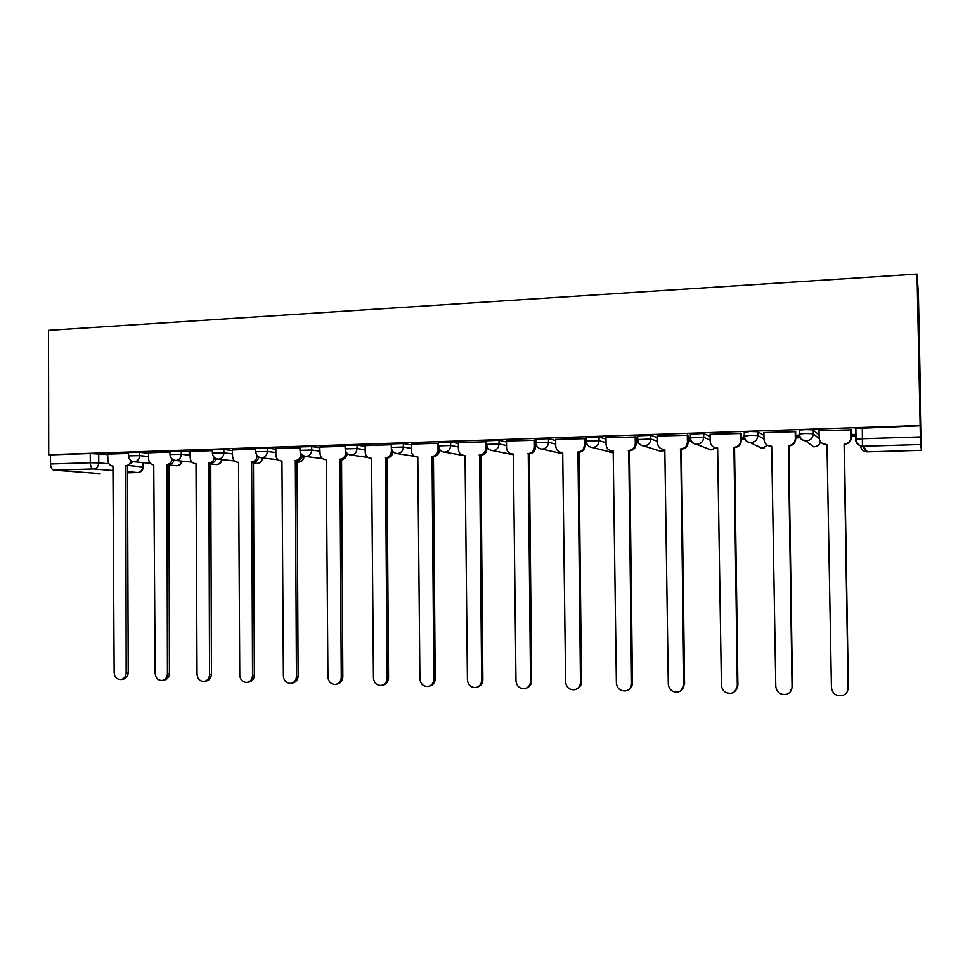 <?xml version="1.0" encoding="UTF-8"?>
<svg xmlns="http://www.w3.org/2000/svg" width="970" height="970" viewBox="0 0 970 970"><rect width="100%" height="100%" fill="white"/><g stroke="black" fill="none" stroke-linecap="round" stroke-linejoin="round"><path stroke-width="1.45" d="M148.628 453.293L139.595 452.335L128.367 452.59M190.156 451.959L181.293 450.941L169.956 451.22M232.558 450.589L223.864 449.522L212.394 449.813M275.832 449.207L267.32 448.079L255.716 448.382M320.027 447.8L311.697 446.588L299.948 446.928M365.156 446.382L357.021 445.084L345.126 445.436M411.256 444.927L403.326 443.532L391.262 443.92M458.349 443.472L450.638 441.956L438.404 442.368M506.486 442.005L499.004 440.344L486.588 440.78M555.689 440.538L548.45 438.695L535.84 439.167M605.995 439.095L599.011 437.009L586.183 437.518M657.454 437.688L650.724 435.287L637.678 435.845M710.088 436.403L703.638 433.517L690.349 434.148M763.96 435.384L757.8 431.723L749.943 431.468L744.245 432.438M819.104 435.045L813.224 429.868L805.452 429.613L799.389 430.098L799.401 430.741M535.598 446.164L536.677 446.127M585.298 444.575L586.971 444.527M636.126 442.963L638.418 442.89M688.106 441.314L691.052 441.217M741.298 439.628L744.924 439.507M795.715 437.894L800.056 437.761M851.418 436.124L856.001 435.979M921.209 433.905L918.384 293.801L917.038 274.073L920.118 425.515L48.718 454.712L48.5 330.358L917.038 274.073M100.019 473.639L53.896 470.183C51.822 469.662 50.67 467.613 50.452 464.024L50.44 454.869L90.258 453.548L107.912 454.615M50.44 454.869L48.718 454.712M855.867 429.225L855.516 439.361M867.471 451.862L921.488 450.335L920.591 444.539L862.985 446.248L867.435 451.862L921.488 450.335L921.233 433.905M856.122 440.15L856.061 439.192L862.512 438.719L920.372 436.912L920.118 425.515M920.372 436.912L920.591 444.539M851.308 429.855L819.032 430.741M795.606 431.698L763.911 432.511M741.189 433.493L710.052 434.269M688.021 435.251L657.43 435.991M636.041 436.973L605.983 437.688M585.225 438.658L555.677 439.349M535.525 440.295L506.473 440.974M486.6 441.774L458.337 442.562M438.416 443.254L411.244 444.114M391.274 444.733L365.144 445.642M345.126 446.261L319.748 447.097L320.064 453.645C320.403 457.282 322.258 459.295 325.605 459.683L326.284 459.671L327.945 677.096C328.551 682.031 331.134 684.468 335.705 684.408C339.173 683.583 341.016 681.243 341.258 677.375L339.961 459.259C343.465 458.774 345.381 456.627 345.696 452.832L346.739 452.978M299.948 447.752L275.832 448.601M255.716 449.219L232.279 449.995L232.594 456.409C232.909 459.974 234.679 461.95 237.905 462.338L238.535 462.314L239.772 675.253C240.33 680.043 242.779 682.431 247.12 682.419C250.49 681.643 252.297 679.339 252.539 675.52L251.666 461.926C255.025 461.453 256.856 459.356 257.171 455.633M212.394 450.662L189.877 451.402L190.193 457.743C190.508 461.283 192.242 463.248 195.406 463.611L196.013 463.599L197.043 674.356C197.577 679.073 199.965 681.437 204.197 681.449C207.519 680.697 209.302 678.418 209.544 674.611L208.865 463.211C211.969 462.811 213.764 460.895 214.261 457.452M169.956 452.068L148.616 452.82M851.393 434.669L855.164 434.548L851.393 434.33M128.379 453.451L107.621 454.13L107.925 460.35C108.228 463.83 109.901 465.745 112.944 466.109L114.157 672.61C114.654 677.205 116.921 679.534 120.959 679.57C124.184 678.854 125.918 676.623 126.161 672.865L125.857 465.721C128.586 465.406 130.283 463.745 130.974 460.714M585.286 443.205L586.341 443.169M636.114 441.58L637.775 441.52M688.094 439.907L690.385 439.834M741.274 438.21L744.232 438.113M795.691 436.464L799.353 436.342M920.154 425.781L855.31 428.461M799.244 436.003L795.679 436.112M744.123 437.773L741.262 437.87M690.288 439.507L688.082 439.58M637.666 441.192L636.102 441.241M586.244 442.853L585.286 442.878M819.019 430.547L819.153 437.858C819.589 441.811 821.832 444.054 825.906 444.587L826.986 444.575L831.435 687.657C832.454 693.647 836.043 696.327 842.202 695.66C845.961 694.447 847.925 691.889 848.095 688.009L844.082 444.054C848.459 443.508 850.836 441.095 851.187 436.839L851.442 437.143C851.078 441.386 848.714 443.787 844.361 444.333L848.35 687.548L847.222 691.719M826.986 444.854L821.784 443.084M851.296 429.577L851.442 437.143M851.054 429.48L851.187 436.839M763.911 432.365L764.033 439.604C764.445 443.532 766.652 445.751 770.653 446.248L771.671 446.236L775.782 686.493C776.74 692.337 780.195 694.993 786.149 694.435C789.907 693.271 791.872 690.737 792.053 686.833L788.367 445.739C792.648 445.194 794.963 442.817 795.315 438.61L795.727 438.901C795.376 443.096 793.072 445.46 788.804 446.006L792.478 686.384L790.211 691.962M771.671 446.527L767.803 445.533M795.606 431.529L795.727 438.901M795.194 431.335L795.315 438.61M710.052 434.16L710.161 441.301C710.573 445.206 712.744 447.4 716.66 447.885L717.63 447.873L721.413 685.353C722.323 691.064 725.645 693.695 731.404 693.235C735.151 692.119 737.127 689.609 737.321 685.681L733.951 447.376C738.121 446.843 740.389 444.49 740.74 440.332L741.31 440.622C740.959 444.757 738.703 447.097 734.532 447.643L737.891 685.244L734.678 691.598M741.189 433.372L741.31 440.622M717.63 448.152L714.66 447.509M740.619 433.141L740.74 440.332M657.43 435.906L657.527 442.975C657.927 446.83 660.061 449.001 663.904 449.474L664.814 449.462L668.294 684.238C669.154 689.828 672.368 692.434 677.933 692.059C681.668 690.992 683.632 688.494 683.838 684.565L680.77 448.977C684.844 448.455 687.063 446.127 687.415 442.029L688.13 442.296C687.779 446.394 685.572 448.71 681.498 449.231L684.565 684.129L680.601 690.907M688.021 435.154L688.13 442.296M664.814 449.728L662.474 449.28M687.306 434.912L687.415 442.029M680.261 449.001L680.988 449.255M605.983 437.603L606.068 444.599C606.468 448.431 608.554 450.577 612.325 451.038L613.185 451.026L616.374 683.147C617.187 688.627 620.291 691.21 625.686 690.895C629.397 689.876 631.361 687.403 631.567 683.462L628.778 450.553C632.779 450.031 634.938 447.728 635.289 443.678L636.138 443.933C635.799 447.982 633.64 450.274 629.651 450.795L632.44 683.05C632.331 686.336 630.827 688.664 627.929 690.046M636.041 436.888L636.138 443.933M612.325 451.038L611.318 450.929M635.192 436.633L635.289 443.678M628.293 450.565L629.166 450.808M555.677 439.277L555.761 446.188C556.149 449.995 558.187 452.117 561.885 452.553L562.709 452.541L565.619 682.08C566.383 687.451 569.39 690.01 574.628 689.755C578.302 688.773 580.254 686.323 580.472 682.395L577.962 452.081C581.867 451.571 583.988 449.304 584.328 445.278L585.31 445.545C584.971 449.546 582.861 451.802 578.969 452.323L581.479 681.983C581.333 685.475 579.696 687.839 576.568 689.088M585.225 438.573L585.31 445.545M562.709 452.784L561.206 452.505M584.231 438.331L584.328 445.278M577.477 452.093L578.484 452.335M506.473 440.901L506.546 447.74C506.922 451.511 508.923 453.608 512.548 454.045L513.348 454.033L515.979 681.037C516.719 686.311 519.629 688.845 524.709 688.651C528.347 687.706 530.287 685.269 530.505 681.34L528.262 453.584C532.081 453.075 534.155 450.832 534.494 446.855L535.61 447.109C535.27 451.074 533.197 453.305 529.39 453.814L531.633 680.94C531.463 684.577 529.729 686.966 526.431 688.094M535.561 442.696L535.61 447.109M513.348 454.251L512.136 454.021M534.409 439.98L534.494 446.855M527.789 453.596L528.917 453.827M458.337 442.502L458.41 449.268C458.774 453.002 460.738 455.075 464.291 455.5L465.054 455.488L467.431 680.019C468.134 685.208 470.947 687.718 475.894 687.56C479.495 686.639 481.411 684.226 481.641 680.322L479.641 455.051C483.375 454.542 485.412 452.335 485.752 448.407L486.988 448.649C486.649 452.566 484.624 454.772 480.902 455.269L482.89 679.921C482.696 683.68 480.877 686.069 477.458 687.075M486.964 446.612L486.988 448.649M465.054 455.694L464.084 455.5M485.667 441.592L485.752 448.407M479.18 455.063L480.441 455.282M411.244 444.066L411.304 450.759C411.668 454.457 413.584 456.518 417.076 456.931L417.803 456.918L419.925 679.024C420.592 684.117 423.332 686.614 428.146 686.481C431.698 685.608 433.602 683.219 433.832 679.315L432.074 456.482C435.736 455.985 437.725 453.79 438.052 449.91L439.41 450.153C439.083 454.021 437.094 456.203 433.445 456.7L435.203 678.927C434.972 682.783 433.105 685.159 429.601 686.069M439.398 449.292L439.41 450.153M417.803 457.088L417.027 456.931M437.991 443.181L438.052 449.91M431.626 456.494L432.996 456.712M365.144 445.594L365.205 452.214C365.544 455.888 367.436 457.925 370.855 458.325L371.558 458.313L373.45 678.054C374.08 683.062 376.748 685.523 381.428 685.438C384.932 684.59 386.812 682.213 387.054 678.333L385.526 457.888C389.103 457.391 391.055 455.233 391.383 451.389L392.85 451.62C392.523 455.451 390.583 457.61 387.006 458.095L388.533 677.957C388.291 681.825 386.424 684.189 382.932 685.038L382.689 685.099M370.855 458.325L371.558 458.386M391.359 448.079L391.383 451.389M385.09 457.901L386.569 458.119M347.26 453.524C346.751 457.076 344.847 459.053 341.549 459.465L342.846 676.999C342.616 680.855 340.761 683.195 337.305 684.02L336.772 684.153M345.684 451.305L345.696 452.832M339.524 459.271L341.125 459.477M275.832 448.552L275.88 455.039C276.207 458.64 278.014 460.641 281.3 461.029L281.955 461.005L283.398 676.163C283.98 681.025 286.502 683.438 290.952 683.401C294.359 682.601 296.189 680.285 296.432 676.442L295.353 460.604C298.784 460.132 300.651 458.01 300.979 454.239L301.476 454.312M302.604 455.354C301.949 458.64 300.094 460.459 297.038 460.811L298.129 676.066C297.887 679.897 296.056 682.213 292.649 683.013L291.837 683.195M300.967 453.608L300.979 454.239M294.928 460.617L296.614 460.823M258.844 457.052C258.105 460.12 256.298 461.817 253.449 462.12L254.334 675.156C254.079 678.964 252.285 681.255 248.926 682.031L247.883 682.262M251.242 461.938L253.037 462.132M215.983 458.652C215.182 461.55 213.436 463.126 210.745 463.405L211.436 674.259C211.181 678.054 209.411 680.322 206.101 681.073L204.84 681.328M208.465 463.224L210.344 463.417M148.616 452.772L148.64 459.065C148.944 462.569 150.653 464.509 153.757 464.872L155.176 673.471C155.697 678.127 158.025 680.479 162.16 680.503C165.421 679.764 167.179 677.509 167.434 673.738L166.937 464.472C169.835 464.133 171.593 462.35 172.199 459.137M174.006 460.168C173.157 462.92 171.46 464.412 168.913 464.666L169.41 673.386C169.156 677.145 167.398 679.4 164.136 680.14L162.705 680.406M166.549 464.484L168.513 464.678M132.866 461.611L127.519 465.915L128.222 672.525C127.979 676.272 126.245 678.503 123.032 679.218L121.432 679.497M125.469 465.733L127.519 465.915M128.392 455.888L139.607 455.633L148.64 456.555M139.595 452.335L139.607 455.633C139.304 459.283 137.546 461.344 134.345 461.805L132.805 461.587M169.968 454.542L181.317 454.275L190.181 455.245M181.293 450.941L181.317 454.275C181.002 457.961 179.208 460.047 175.946 460.507L174.151 460.216M212.406 453.184L223.876 452.893L232.582 453.924M223.864 449.522L223.876 452.893C223.561 456.615 221.742 458.713 218.408 459.186L216.262 458.774M255.74 451.79L267.344 451.474L275.856 452.566M267.32 448.079L267.344 451.474C267.029 455.245 265.162 457.367 261.754 457.84L259.123 457.209M299.972 450.359L311.722 450.031L320.051 451.195M311.697 446.588L311.722 450.031C311.394 453.839 309.503 455.985 306.023 456.47L302.701 455.427M345.15 448.904L357.045 448.564L365.181 449.801M357.021 445.084L357.045 448.564C356.73 452.408 354.79 454.578 351.237 455.063L367.994 457.452M391.298 447.425L403.362 447.049L411.28 448.395M403.326 443.532L403.362 447.049C403.035 450.941 401.046 453.135 397.421 453.633L414.711 456.361M438.452 445.909L450.674 445.509L458.386 446.964M450.638 441.956L450.674 445.509C450.347 449.437 448.322 451.656 444.624 452.166L465.054 455.754M486.625 444.369L499.053 443.945L506.522 445.533M499.004 440.344L499.053 443.945C498.713 447.91 496.652 450.153 492.857 450.662L513.348 454.736M535.889 442.781L548.499 442.332L555.737 444.102M548.45 438.695L548.499 442.332C548.159 446.345 546.049 448.613 542.169 449.134L562.418 453.742M586.244 441.18L599.06 440.683L606.044 442.684M599.011 437.009L599.06 440.683C598.72 444.745 596.562 447.037 592.609 447.57L613.21 452.76M637.739 439.543L650.785 438.998L657.502 441.326M650.724 435.287L650.785 438.998C650.433 443.108 648.239 445.436 644.189 445.97L643.753 445.97C639.921 445.485 637.811 443.314 637.411 439.434M690.41 437.882L703.699 437.276L710.149 440.065M703.638 433.517L703.699 437.276C703.347 441.435 701.104 443.787 696.957 444.321L696.484 444.321C692.58 443.836 690.422 441.629 690.022 437.725M744.317 436.221L750.004 435.287L757.861 435.518L764.02 439.046M757.8 431.723L757.861 435.518C757.497 439.725 755.206 442.102 750.962 442.647L750.453 442.647C746.463 442.138 744.269 439.907 743.857 435.979M799.486 434.584L799.462 433.942L805.524 433.469L813.296 433.711L819.226 438.755M813.224 429.868L813.296 433.711C812.933 437.967 810.58 440.38 806.24 440.938L805.682 440.926C801.62 440.392 799.377 438.149 798.953 434.184M98.734 453.693L98.758 462.908L108.943 463.805M129.362 465.624L143.281 467.019C142.954 470.365 141.135 472.22 137.813 472.572L138.237 472.523M142.651 462.605L142.663 466.8C142.372 470.22 140.723 472.147 137.716 472.572L127.543 471.747M113.526 470.62L93.593 469.007L53.896 470.183M127.543 472.863L137.813 472.572L127.543 472.863M302.494 455.985L304.059 456.385C303.695 460.01 301.743 461.938 298.226 462.156L298.457 462.156C301.706 461.708 303.477 459.707 303.78 456.142L303.78 456.045M815.964 446.503L814.109 446.806C817.37 446.515 819.517 444.854 820.535 441.811M756.442 445.46L762.093 448.358L767.488 445.363M706.863 448.358L711.192 449.874L715.787 447.8M657.842 450.371L661.394 451.353L664.826 450.225M609.681 452.129L613.21 452.784M386.569 458.677L387.309 458.082M345.902 457.173L341.125 460.895L345.381 457.767M297.256 462.047L296.626 461.975M255.995 463.296L257.086 463.393C260.057 463.017 261.791 461.199 262.288 457.937M215.522 464.521L216.516 464.594C219.293 464.278 220.978 462.593 221.596 459.562M175.825 465.721L176.734 465.782C179.329 465.503 180.966 463.939 181.657 461.114M862.294 427.709L862.439 446.236C858.268 445.703 855.952 443.423 855.516 439.398M90.258 453.548L90.283 462.775L98.758 462.908C98.455 466.521 96.733 468.558 93.593 469.007C91.592 468.486 90.489 466.412 90.283 462.775L50.452 464.024M855.843 428.231L856.061 439.192C856.425 443.266 858.547 445.618 862.439 446.236L866.925 451.85C863.215 451.414 861.057 449.425 860.451 445.885M680.77 448.977L681.498 449.231M683.838 684.565L684.565 684.129M628.778 450.553L629.651 450.795M631.567 683.462L632.44 683.05M577.962 452.081L578.969 452.323M580.472 682.395L581.479 681.983M528.262 453.584L529.39 453.814M530.505 681.34L531.633 680.94M479.641 455.051L480.902 455.269M481.641 680.322L482.89 679.921M432.074 456.482L433.445 456.7M433.832 679.315L435.203 678.927M385.526 457.888L387.006 458.095M387.054 678.333L388.533 677.957M339.961 459.259L341.549 459.465M341.258 677.375L342.846 676.999M295.353 460.604L297.038 460.811M296.432 676.442L298.129 676.066M251.666 461.926L253.449 462.12M252.539 675.52L254.334 675.156M208.865 463.211L210.745 463.405M209.544 674.611L211.436 674.259M166.937 464.472L168.913 464.666M167.434 673.738L169.41 673.386M125.857 465.721L127.907 465.903M126.161 672.865L128.222 672.525M799.389 430.098L799.462 433.942C799.801 437.967 801.887 440.295 805.682 440.926L813.587 446.806M744.232 431.929L744.293 435.724C744.645 439.713 746.694 442.029 750.453 442.647L761.608 448.358L764.154 447.97M690.349 433.711L690.397 437.47C690.749 441.435 692.774 443.714 696.484 444.321L710.755 449.874L713.544 449.353M637.678 435.457L637.726 439.18C638.066 443.108 640.079 445.375 643.753 445.97L660.994 451.353L664.135 450.638M586.183 437.167L586.232 440.841C586.571 444.745 588.56 446.988 592.209 447.57M535.828 438.84L535.876 442.478C536.216 446.345 538.192 448.564 541.818 449.134M486.588 440.477L486.625 444.066C486.964 447.91 488.928 450.104 492.517 450.662M438.404 442.077L438.44 445.63C438.779 449.437 440.732 451.62 444.308 452.166M391.262 443.642L391.298 447.158C391.625 450.929 393.565 453.087 397.13 453.633M345.114 445.181L345.15 448.661C345.478 452.396 347.418 454.53 350.958 455.063M299.948 446.685L299.972 450.116C300.3 453.827 302.228 455.948 305.768 456.47L322.489 458.616M255.716 448.152L255.728 451.559C256.056 455.233 257.984 457.331 261.512 457.84L278.014 459.78M212.394 449.595L212.406 452.966C212.733 456.603 214.661 458.689 218.177 459.198L234.534 460.968M169.956 451.001L169.968 454.336C170.296 457.949 172.211 460.01 175.74 460.507L191.963 462.144M128.367 452.384L128.379 455.694C128.707 459.271 130.623 461.308 134.151 461.805L150.289 463.32M386.581 458.81L387.551 458.058M253.037 462.981L256.868 463.393C260.239 463.211 262.167 461.405 262.664 457.986M210.344 463.999L216.31 464.606C219.499 464.46 221.415 462.787 222.057 459.61M168.513 465.03L176.54 465.782C179.559 465.673 181.451 464.133 182.214 461.162M143.269 462.654L143.281 466.873M716.66 447.885L717.303 448.14M663.904 449.474L664.68 449.728M561.885 452.553L562.709 452.747M512.548 454.045L513.348 454.202M464.291 455.5L465.054 455.633M417.076 456.931L417.803 457.04M281.3 461.029L281.955 461.102"/></g></svg>
